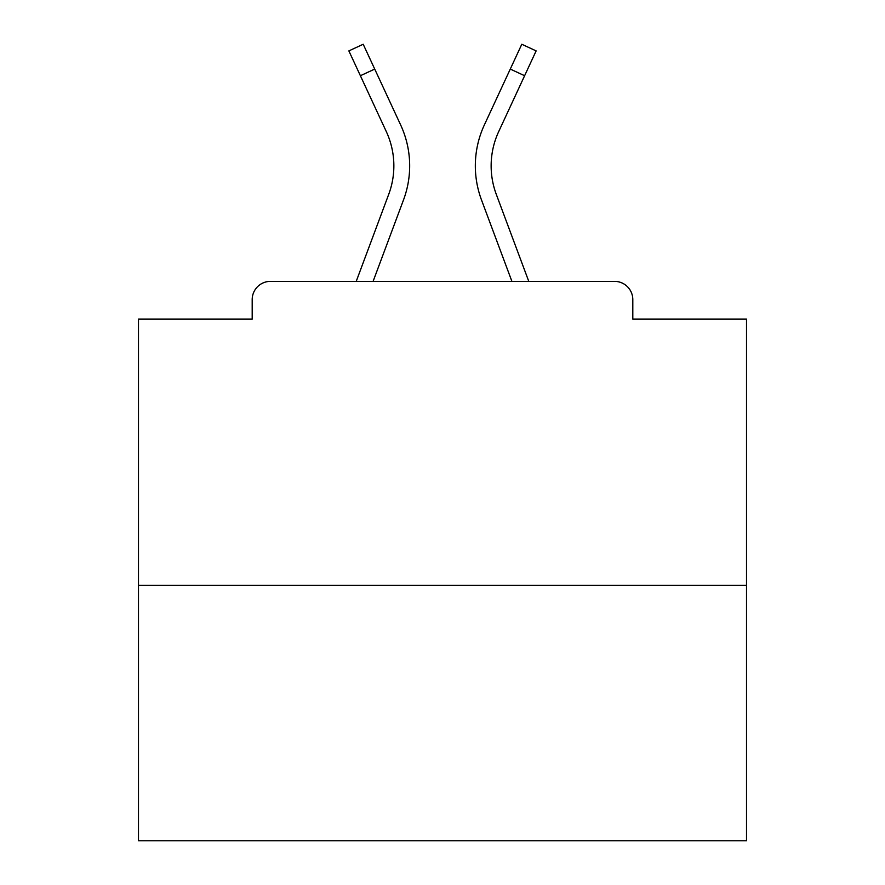 <?xml version="1.0" encoding="UTF-8"?>
<svg xmlns="http://www.w3.org/2000/svg" width="885" height="885" viewBox="0 0 885 885"><rect width="100%" height="100%" fill="white"/><g stroke="black" fill="none" stroke-linecap="round" stroke-linejoin="round"><path stroke-width="1.33" d="M632.808 319.076L632.808 299.617L632.808 319.076L746.509 319.076L746.509 840.75L138.491 840.75L138.491 319.076L252.192 319.076L252.192 299.617L252.192 319.076M746.509 585.383L138.491 585.383M632.808 299.617A18.242 18.242 0 0 0 614.566 281.375L270.434 281.375A18.242 18.242 0 0 0 252.192 299.617M614.566 281.375L537.35 281.375M347.65 281.375L270.434 281.375M373.094 281.375L403.527 199.877A97.284 97.284 0 0 0 400.628 124.907L374.72 69.074L360.383 75.723L348.867 50.899L363.204 44.25L374.72 69.074M360.383 75.723L386.291 131.566A81.475 81.475 0 0 1 388.714 194.346L356.224 281.375M511.906 281.375L481.473 199.877A97.284 97.284 0 0 1 484.372 124.907L521.796 44.25L536.133 50.899L498.709 131.566A81.475 81.475 0 0 0 496.286 194.346L528.776 281.375M498.709 131.566A81.475 81.475 0 0 0 491.142 165.849A81.475 81.475 0 0 1 498.709 131.566A81.475 81.475 0 0 0 491.142 165.849A81.475 81.475 0 0 1 498.709 131.566A81.475 81.475 0 0 0 491.142 165.849A81.475 81.475 0 0 1 498.709 131.566A81.475 81.475 0 0 0 491.142 165.849A81.475 81.475 0 0 1 498.709 131.566A81.475 81.475 0 0 0 491.142 165.849A81.475 81.475 0 0 1 498.709 131.566A81.475 81.475 0 0 0 491.142 165.849A81.475 81.475 0 0 1 498.709 131.566A81.475 81.475 0 0 0 491.142 165.849A81.475 81.475 0 0 1 498.709 131.566A81.475 81.475 0 0 0 491.142 165.849A81.475 81.475 0 0 1 498.709 131.566A81.475 81.475 0 0 0 491.142 165.849A81.475 81.475 0 0 1 498.709 131.566A81.475 81.475 0 0 0 491.142 165.849A81.475 81.475 0 0 1 498.709 131.566A81.475 81.475 0 0 0 491.142 165.849A81.475 81.475 0 0 1 498.709 131.566A81.475 81.475 0 0 0 491.142 165.849A81.475 81.475 0 0 1 498.709 131.566A81.475 81.475 0 0 0 491.142 165.849A81.475 81.475 0 0 1 498.709 131.566A81.475 81.475 0 0 0 491.142 165.849A81.475 81.475 0 0 1 498.709 131.566A81.475 81.475 0 0 0 491.142 165.849A81.475 81.475 0 0 1 498.709 131.566A81.475 81.475 0 0 0 491.142 165.849A81.475 81.475 0 0 1 498.709 131.566A81.475 81.475 0 0 0 491.142 165.849A81.475 81.475 0 0 1 498.709 131.566A81.475 81.475 0 0 0 491.142 165.849A81.475 81.475 0 0 1 498.709 131.566M386.291 131.566A81.475 81.475 0 0 1 388.714 194.346A81.475 81.475 0 0 0 386.291 131.566A81.475 81.475 0 0 1 393.858 165.849A81.475 81.475 0 0 0 386.291 131.566A81.475 81.475 0 0 1 393.858 165.849M524.617 75.723L510.28 69.074"/></g></svg>

